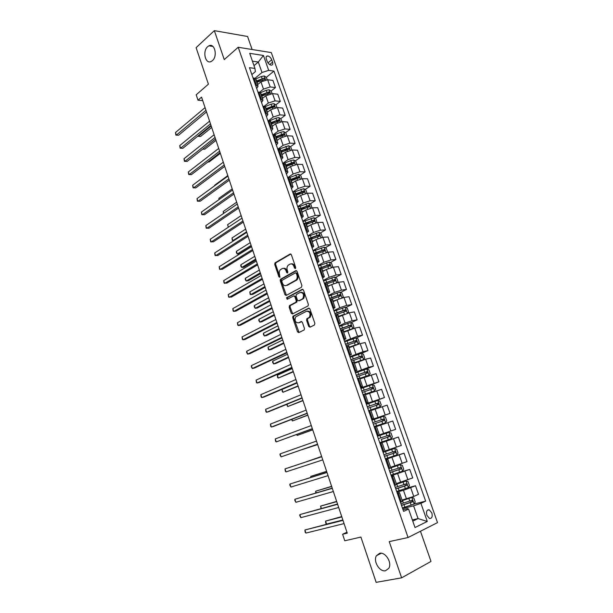 <?xml version="1.0" encoding="UTF-8"?>
<svg xmlns="http://www.w3.org/2000/svg" width="613" height="613" viewBox="0 0 613 613"><rect width="100%" height="100%" fill="white"/><g stroke="black" fill="none" stroke-linecap="round" stroke-linejoin="round"><path stroke-width="0.92" d="M295.389 268.571L295.704 267.398L291.367 254.717L290.11 254.027L275.007 262.862L274.716 264.41L278.923 276.861L279.888 277.283L279.528 274.593C278.969 272.578 279.267 270.938 280.432 269.674L282.141 268.617C283.827 267.919 285.145 268.678 286.087 270.877L286.646 272.509L287.512 273.007L287.819 271.843L287.259 270.218C286.692 268.188 286.999 266.532 288.179 265.245L289.926 264.165C291.65 263.452 292.983 264.211 293.941 266.425L294.508 268.073L295.389 268.571M379.616 553.317L376.466 555.669C372.903 561.048 379.593 572.243 385.531 570.749L388.826 568.282C392.32 562.772 385.424 551.662 379.616 553.317M207.646 46.688C202.175 51.254 205.455 64.717 211.255 61.438L212.389 60.664C217.883 56.227 214.703 42.657 208.918 45.822L207.646 46.688M431.836 512.928L429.23 509.809C426.801 509.679 426.02 511.526 426.878 515.341L429.475 518.46C431.92 518.59 432.701 516.744 431.836 512.928M308.668 326.4L309.956 327.196L314.4 325.036L314.867 323.38L309.933 308.96L308.638 308.186L292.953 316.208L292.723 317.68L297.504 331.84L298.761 332.629L304.24 329.909L304.454 328.453L302.378 322.338L301.106 321.557L298.516 322.844C295.244 322.591 294.324 320.584 295.765 316.837L306.531 311.251C309.864 311.45 310.814 313.465 309.373 317.281L306.799 318.783L306.577 320.254L308.668 326.4L309.55 326.246L310.247 327.051M252.112 49.507L247.56 36.481L214.343 30.65L196.106 47.645L208.412 84.18L196.198 94.793L197.991 100.187L201.562 97.122L347.264 533.149L342.598 534.26L344.767 540.781L360.911 537.072L376.152 582.35L401.622 577.837L431.008 561.424L420.464 531.249M214.343 30.65L224.251 59.591L238.212 47.27L408.059 537.524L389.232 541.624L401.622 577.837M301.473 287.236L301.925 285.566L297.067 271.375L295.795 270.662L280.516 279.252L280.248 280.777L284.953 294.707L286.187 295.443L301.473 287.236M303.473 290.087L308.37 304.393L308.132 305.887L292.455 313.963L291.206 313.197L289.167 307.174L289.604 305.55L295.972 302.171L296.217 300.676L294.853 296.661L293.596 295.918L287.206 299.32L286.516 297.749L302.194 289.344L303.473 290.087M266.333 58.94L267.184 61.354C268.226 63.698 269.659 64.978 271.475 65.185C272.739 64.97 273.099 63.967 272.563 62.166L271.72 59.76C270.67 57.407 269.23 56.135 267.406 55.936C266.165 56.151 265.804 57.155 266.333 58.94M238.212 47.27L271.306 52.603L437.513 522.621L408.059 537.524M251.851 74.571L255.383 71.621L254.97 68.457L249.453 67.683L403.599 511.388L408.572 509.074L407.645 508.598L403.025 509.748M254.97 68.457L249.698 53.331L263.452 55.484L268.686 70.365L261.981 72.51L254.977 78.295M267.199 79.713L266.356 77.322L273.957 71.1L268.686 70.365M273.957 71.1L425.644 501.135L420.916 503.334L427.284 521.448L415.009 527.54L408.572 509.074M346.966 532.253L342.598 534.26M197.991 100.187L202.734 100.639M253.997 65.652L258.303 62.02L252.426 61.147M261.981 72.51L258.303 62.02L263.452 55.484M412.35 519.924L418.051 518.583L413.591 505.84L402.618 508.575M407.354 487.963L415.499 485.764L418.51 494.308L413.76 496.446L402.059 500.085M415.499 485.764L403.469 490.323L396.895 492.086M397.661 472.907L409.752 469.42L412.741 477.902L396.327 483.611M409.752 469.42L391.201 475.719M385.37 458.915L404.044 453.183L407.009 461.612L390.634 467.259M404.044 453.183L385.554 459.451M379.868 443.084L398.373 437.061L401.316 445.429L384.987 451.015M398.373 437.061L379.945 443.299M390.818 431.023L387.883 422.648L392.734 421.039L395.661 429.353L379.37 434.878M387.883 422.648L376.466 426.533M371.792 419.844L390.044 413.392L371.708 419.591M390.044 413.392L387.14 405.132L370.911 410.564M366.382 404.274L384.466 397.538L366.191 403.714M384.466 397.538L381.585 389.332L365.394 394.703M368.053 386.044L378.926 381.784L360.712 387.937M378.926 381.784L376.06 373.639L359.915 378.949M365.992 369.195L373.424 366.137L368.497 367.356L355.264 372.26M373.424 366.137L370.581 358.046L365.639 359.203L354.475 363.302M361.409 353.417L367.961 350.598L363.011 351.709L349.854 356.697M367.961 350.598L365.133 342.56L360.168 343.609L349.065 347.755M356.168 338.016L362.528 335.165L357.563 336.162L344.483 341.234M362.528 335.165L359.716 327.173L354.743 328.116L343.694 332.315M350.958 322.722L357.134 319.825L352.146 320.722L345.111 323.059L339.15 325.871M357.134 319.825L354.345 311.894L349.349 312.73L338.353 316.975M345.763 307.527L351.778 304.592L346.766 305.381L339.755 307.711L333.847 310.615M351.778 304.592L349.004 296.707L343.985 297.443L336.981 299.765L333.058 301.742M340.598 292.432L346.452 289.459L341.426 290.141L334.437 292.462L328.583 295.451M346.452 289.459L343.701 281.628L338.66 282.264L331.679 284.57L327.786 286.6M335.457 277.436L341.165 274.425L336.123 275.007L329.15 277.314L323.35 280.394M341.165 274.425L338.43 266.647L333.372 267.176L326.415 269.475L322.561 271.567M330.346 262.54L335.909 259.491L330.851 259.973L323.902 262.264L318.155 265.437M335.909 259.491L333.188 251.759L328.124 252.188L321.181 254.472L317.358 256.625M325.258 247.736L330.691 244.648L325.61 245.031L318.683 247.307L312.99 250.571M330.691 244.648L327.993 236.97L322.898 237.3L315.986 239.576L312.193 241.783M320.193 233.032L325.503 229.906L320.407 230.189L313.504 232.457L307.856 235.806M325.503 229.906L322.821 222.281L317.718 222.511L310.822 224.772L307.067 227.04M315.159 218.42L320.354 215.263L315.235 215.447L308.354 217.699L302.761 221.132M320.354 215.263L317.687 207.677L312.561 207.815L305.688 210.067L301.971 212.389M310.155 203.899L315.235 200.704L310.101 200.796L303.236 203.041L297.696 206.55M315.235 200.704L312.584 193.179L307.442 193.218L300.592 195.455L296.907 197.83M305.174 189.471L310.147 186.245L304.998 186.245L298.156 188.475L292.669 192.068M310.147 186.245L307.519 178.766L302.362 178.712L295.527 180.935L291.872 183.371M300.224 175.142L305.098 171.878L299.933 171.786L293.106 174L287.666 177.678M305.098 171.878L302.477 164.445L297.305 164.307L290.493 166.514L286.876 169.004M295.305 160.897L300.071 157.602L294.891 157.418L288.087 159.625L282.7 163.38M300.071 157.602L297.474 150.216L292.286 149.986L285.489 152.185L281.911 154.721M290.409 146.745L295.083 143.419L289.888 143.143L283.106 145.342L277.766 149.174M295.083 143.419L292.501 136.078L287.298 135.757L280.524 137.948L276.976 140.538M285.543 132.684L290.125 129.328L284.915 128.96L278.149 131.144L273.114 134.875M290.125 129.328L287.558 122.033L282.34 121.619L275.589 123.795L272.072 126.439M280.7 118.707L285.198 115.321L279.972 114.869L273.229 117.037L268.64 120.539M285.198 115.321L282.654 108.08L277.421 107.574L270.685 109.742L267.199 112.432M275.888 104.823L280.31 101.406L275.068 100.861L268.341 103.022L264.134 106.317M280.31 101.406L277.773 94.203L272.524 93.62L265.812 95.774L262.356 98.517M271.107 91.023L275.444 87.575L270.187 86.946L263.483 89.1L259.575 92.241M275.444 87.575L272.923 80.426L267.659 79.751L260.969 81.889L257.544 84.686M412.779 521.142L418.051 518.583L427.284 521.448M256.694 88.51L258.05 86.142L255.537 85.192M261.567 102.54L262.954 100.233L260.456 99.352M266.471 116.662L267.889 114.416L265.406 113.597M271.406 130.876L272.854 128.692L270.387 127.933M276.379 145.174L277.85 143.059L275.398 142.369M281.375 159.572L282.884 157.526L280.447 156.897M286.409 174.061L287.949 172.077L285.528 171.517M291.474 188.643L293.045 186.727L290.639 186.237M296.577 203.324L298.171 201.478L295.788 201.056M301.711 218.098L303.335 216.32L300.968 215.968M306.875 232.971L308.538 231.27L306.186 230.986M312.078 247.943L313.772 246.311L311.435 246.097M317.312 263.015L319.036 261.452L316.722 261.314M322.584 278.187L324.346 276.693L322.047 276.632M327.886 293.458L329.679 292.041L327.403 292.056M333.227 308.829L335.058 307.488L332.798 307.58M338.606 324.308L340.468 323.043L338.223 323.212M344.016 339.893L345.916 338.705L343.694 338.951M349.471 355.578L351.402 354.475L349.195 354.797M354.958 371.371L356.927 370.344L354.735 370.75M360.482 387.27L362.482 386.328L360.321 386.811M366.045 403.285L368.084 402.419L365.938 402.986M371.639 419.407L373.715 418.625L371.593 419.269M379.999 443.467L382.137 442.808L380.045 443.582M385.7 459.865L387.868 459.298L385.799 460.156M391.431 476.378L393.646 475.895L391.592 476.837M397.209 493.005L399.461 492.607L397.431 493.641M267.935 93.544L268.624 93M266.371 110.072L273.375 106.769M276.432 121.918L278.126 120.646M280.601 136.301L282.877 134.63M284.7 150.798L287.581 148.752M288.738 165.426L292.117 163.096M292.692 180.184L296.447 177.67M296.531 195.08L300.692 192.382M301.014 209.638L304.853 207.232M306.002 223.983L308.906 222.22M311.013 238.426L312.822 237.361M315.465 253.292L322.951 250.273L323.955 250.939M319.258 268.609L319.657 268.394M414.127 504.024L425.644 501.135M266.356 77.322L264.234 75.997L261.391 76.518L255.552 78.97L252.993 77.874M281.421 279.053L280.233 279.72M260.441 93.007L257.897 91.981M265.352 107.137L262.831 106.179M270.302 121.359L267.789 120.47M275.283 135.672L272.793 134.852M280.294 150.085L277.819 149.334M285.336 164.583L282.884 163.901M290.416 179.18L287.98 178.575M295.527 193.877L293.106 193.34M300.676 208.665L298.27 208.205M305.856 223.553L303.466 223.163M311.067 238.541L308.699 238.227M316.316 253.621L313.971 253.391M321.603 268.808L319.273 268.655M326.921 284.103L324.614 284.026M332.269 299.489L329.986 299.496M337.663 314.982L335.395 315.067M343.088 330.583L340.843 330.752M348.552 346.291L346.33 346.537M356.927 370.344L354.046 362.076L351.854 362.436M359.593 378.022L357.41 378.443M368.084 402.419L365.164 394.036L363.011 394.557M373.715 418.625L370.781 410.181L368.651 410.787M377.294 435.674L379.393 434.939L376.436 426.441L374.328 427.131M382.137 442.808L385.11 451.367L383.033 452.187M387.868 459.298L390.864 467.911L388.811 468.815M396.657 484.554L394.626 485.565M402.488 501.319L400.481 502.43M413.591 505.84L420.916 503.334M295.619 268.348L294.838 266.341C294.033 264.379 292.853 263.559 291.29 263.874M283.467 268.333C285.014 268.011 286.187 268.823 286.984 270.785L287.742 272.77M290.853 254.035L275.904 262.778L275.612 264.326L280.018 277.114M296.516 270.662L281.413 279.153L281.137 280.67L286.417 295.32M296.317 273.367L295.435 272.862L282.141 280.279L281.842 281.428L282.417 283.137C283.352 285.336 284.67 286.11 286.363 285.451L296.048 280.018C297.19 278.739 297.481 277.099 296.914 275.099L296.317 273.367L297.205 273.268L295.818 272.816M297.205 273.268L297.803 275.007C298.37 276.992 298.087 278.631 296.945 279.919L287.252 285.344M294.079 295.849L295.742 296.539L297.106 300.546L296.861 302.048L290.301 305.565L290.056 307.044L292.715 313.825M302.868 289.344L287.528 297.535L287.543 299.136M302.27 298.922L302.822 298.508C304.332 294.661 303.412 292.654 300.071 292.47L296.301 294.516L296.048 296.025L297.412 300.048L298.677 300.799L303.711 298.385C305.236 294.746 304.385 292.707 301.167 292.255M299.098 300.745L298.677 300.799M303.159 298.799L299.565 300.676M307.557 311.044C310.806 311.419 311.711 313.45 310.262 317.136L307.68 318.637L307.458 320.109L309.55 326.246M301.711 321.549L299.397 322.699M309.274 308.17L293.834 316.07L293.604 317.534L299.067 332.484M258.165 84.18L257.468 84.471M256.74 82.38L264.762 79.383L264.211 78.073L256.28 81.062M256.51 81.713L264.211 78.073M198.229 135.81L198.405 136.362L200.558 136.477L211.7 127.466M197.869 136.109L198.405 136.362L211.201 125.979M205.968 110.317L176.329 135.136L175.487 132.523L205.064 107.62M206.512 111.949L178.59 135.258L175.9 135.105L175.487 132.523M272.057 93.59L271.176 91.069L269.053 89.766L266.211 90.31L260.326 92.762M263.054 97.965L262.272 98.287M261.544 96.18L269.574 93.191L269.038 91.873L261.077 94.854M261.299 95.482L269.038 91.873M202.696 149.135L204.773 149.22L216.014 140.369M276.953 107.551L276.026 104.907L273.904 103.628L271.061 104.187L265.038 106.677M267.981 111.827L267.115 112.187M272.601 108.608L272.264 107.643L274.417 107.083L273.896 105.75L265.912 108.731M266.119 109.336L273.896 105.75M207.891 162.001L209.018 162.031L220.351 153.35M281.88 121.604L280.907 118.838L278.785 117.573L275.934 118.148L269.651 120.738M272.946 125.78L271.98 126.178M271.237 124.048L279.298 121.06L278.785 119.719L270.77 122.7M270.969 123.282L278.785 119.719M213.201 174.92L224.71 166.407M210.489 123.849L180.59 148.216L179.739 145.588L209.585 121.136M211.018 125.427L182.843 148.308L180.145 148.162L179.739 145.588M215.04 137.473L184.873 161.372L184.015 158.729L214.129 134.737M215.546 138.982L187.126 161.434L184.421 161.288L184.015 158.729M219.623 151.173L189.187 174.605L188.321 171.954L218.703 148.43M220.105 152.629L191.432 174.636L188.72 174.498L188.321 171.954M286.838 135.749L285.819 132.845L283.704 131.611L280.846 132.201L274.141 134.952M277.957 139.818L276.877 140.262M276.134 138.117L284.202 135.128L283.704 133.78L275.658 136.76M275.85 137.32L283.704 133.78M227.791 175.624L214.581 185.279L214.719 185.701M214.581 185.8L214.581 185.279M224.228 164.966L193.524 187.923L192.651 185.249L223.308 162.2M224.695 166.353L195.762 187.915L193.049 187.785L192.651 185.249M291.826 149.986L290.761 146.951L288.646 145.733L278.471 149.357M283.014 153.94L281.804 154.43M281.053 152.269L289.144 149.288L288.654 147.932L280.578 150.905M280.769 151.442L288.654 147.932M232.22 188.881L218.895 198.336L219.255 199.44M218.895 199.7L218.895 198.336M228.864 178.835L197.884 201.317L197.011 198.627L227.936 176.054M229.308 180.161L200.122 201.279L197.394 201.148L197.011 198.627M296.845 164.307L295.742 161.142L293.627 159.947L290.761 160.575L282.861 163.847M288.11 168.154L286.769 168.69M286.01 166.514L294.117 163.541L293.642 162.169L285.535 165.142M285.712 165.648L292.439 162.997L293.397 163.564M293.642 162.169L292.439 162.997L293.642 162.169M236.679 202.206L223.232 211.47L223.822 213.263M223.446 213.523L223.232 211.47M233.53 192.796L202.267 214.788L201.393 212.09L232.595 189.999M233.951 194.06L204.504 214.719L201.777 214.596L201.393 212.09M301.902 178.728L300.745 175.425L298.631 174.253L287.834 178.153M293.259 182.444L291.757 183.042M290.999 180.85L299.136 177.877L298.669 176.498L290.516 179.471M290.685 179.954L297.466 177.303L298.408 177.885M241.154 215.615L227.599 224.68L228.419 227.17M228.289 227.254L227.599 224.68M238.227 206.849L206.681 228.343L205.799 225.63L237.285 204.029M238.626 208.045L208.91 228.243L206.175 228.12L205.799 225.63M306.99 193.241L305.78 189.8L303.673 188.658L292.838 192.559M298.462 196.827L296.784 197.486M296.018 195.286L304.186 192.313L303.734 190.919L295.535 193.892M295.696 194.352L302.523 191.7L303.458 192.313M245.667 229.109L231.99 237.959L232.871 240.625L246.572 231.814M233.982 240.557L232.319 240.38L231.99 237.959M242.947 220.979L211.125 241.982L210.236 239.246L242.005 218.151M243.33 222.113L213.347 241.844L210.604 241.729L210.236 239.246M311.963 207.861L310.852 204.275L308.745 203.148L297.872 207.048M303.726 211.293L301.841 212.021M301.075 209.807L309.266 206.842L308.829 205.432L300.523 208.435M300.738 208.834L307.542 206.213L308.531 206.826M250.196 242.679L236.403 251.322L237.292 254.012L239.407 253.843L251.43 246.372M236.403 251.322L236.373 252.663L237.292 254.012L251.108 245.399M247.706 235.208L215.592 255.698L214.696 252.947L246.748 232.358M248.058 236.273L217.814 255.529L215.063 255.414L214.696 252.947M316.936 222.588L315.956 218.833L313.856 217.73L302.937 221.638M309.052 225.837L306.937 226.657M306.155 224.427L314.385 221.454L313.956 220.044L305.289 223.17M305.795 223.423L312.645 220.803L313.641 221.431M254.763 256.334L240.848 264.77L241.737 267.467L243.844 267.268L255.981 259.973M240.848 264.77L240.809 266.088L241.737 267.467L255.675 259.069M252.487 249.522L220.082 269.505L219.186 266.739L251.529 246.656M252.817 250.518L222.297 269.299L219.546 269.191L219.186 266.739M321.94 237.423L322.331 237.024L321.097 233.492L318.998 232.411L308.04 236.311M314.454 240.465L312.055 241.384M311.274 239.139L319.534 236.174L319.12 234.748L309.703 238.166M310.622 238.212L317.779 235.492L318.783 236.135M259.353 270.065L245.315 278.294L246.211 281.007L248.319 280.777L260.556 273.666M245.315 278.294L245.269 279.589L246.211 281.007L260.272 272.823M257.299 263.927L224.611 283.39L223.699 280.608L256.334 261.038M257.613 264.854L226.818 283.145L224.051 283.045L223.699 280.608M326.974 252.364L327.511 251.797L326.269 248.242L324.17 247.192L313.174 251.092M319.932 255.177L317.212 256.203M317.856 256.349L317.335 256.548M316.431 253.951L324.714 250.985L324.315 249.545L313.956 253.345M315.005 253.307L316.523 252.686M263.965 283.88L249.813 291.895L250.717 294.623L252.817 294.355L265.153 287.436M249.813 291.895L250.119 294.263L250.717 294.623L264.893 286.654M262.142 278.425L229.155 297.359L228.243 294.562L261.176 275.521M262.433 279.283L231.362 297.083L228.595 296.983L228.243 294.562M332.054 267.406L332.721 266.67L331.472 263.092L329.373 262.065L318.339 265.965M325.511 269.965L322.407 271.13M323.419 271.099L322.515 271.436M321.61 268.854L329.932 265.889L329.549 264.441L319.128 268.233M319.243 268.578L328.154 265.153L329.166 265.843M268.617 297.78L254.334 305.581L255.246 308.324L257.337 308.025L269.789 301.289M254.334 305.581L254.272 306.837L255.246 308.324L269.544 300.577M267.023 293.014L233.737 311.419L232.817 308.6L266.042 290.095M267.283 293.803L235.936 311.105L233.737 311.419L233.155 311.013L232.817 308.6M337.165 282.547L337.97 281.635L336.706 278.034L334.621 277.038L323.541 280.938M331.212 284.815L327.633 286.148M329.089 285.919L327.733 286.432M326.691 283.911L335.188 280.9L334.813 279.436L324.331 283.221M324.438 283.535L333.388 280.133L334.407 280.838M273.291 311.772L258.885 319.342L259.797 322.109L261.889 321.771L274.44 315.228M258.885 319.342L258.816 320.584L259.797 322.109L274.226 314.576M271.927 307.703L238.342 325.564L237.415 322.729L270.946 304.753M272.164 308.416L240.534 325.212L238.342 325.564L237.752 325.12L237.415 322.729M342.322 297.795L343.249 296.707L341.985 293.083L339.893 292.102L328.775 296.002M337.058 299.726L332.89 301.267M334.92 300.807L332.982 301.519M331.127 299.328L340.468 296.002L340.108 294.531L329.572 298.301M329.671 298.585L338.66 295.205L339.679 295.933M277.988 325.84L263.46 333.196L264.379 335.97L266.463 335.602L279.13 329.25M263.46 333.196L263.383 334.414L264.379 335.97L278.93 328.668M276.869 322.476L242.97 339.794L242.043 336.935L275.873 319.511M277.084 323.128L245.162 339.403L242.97 339.794L242.373 339.318L242.043 336.935M347.517 313.151L348.567 311.871L347.287 308.224L345.203 307.274L334.039 311.174M343.426 314.569L338.184 316.484M340.943 315.733L338.261 316.706M335.357 314.952L345.793 311.212L345.441 309.726L334.844 313.488M334.936 313.741L343.962 310.385L344.996 311.136M282.723 340L268.065 347.127L268.992 349.923L271.069 349.517L283.842 343.357M268.065 347.127L268.348 349.441L268.992 349.923L283.673 342.843M281.834 337.349L247.637 354.107L246.702 351.241L280.838 334.369M282.026 337.924L249.82 353.686L247.637 354.107L246.648 352.46L246.702 351.241M352.751 328.614L353.923 327.143L352.636 323.465L350.552 322.545L339.349 326.445M351.969 328.852L343.518 331.802M347.242 330.675L343.579 332.001M340.667 330.246L351.149 326.514L350.812 325.028L340.154 328.775M340.23 328.989L349.303 325.664L350.337 326.43M287.482 354.245L272.701 361.141L273.628 363.953L275.704 363.509L288.585 357.555M272.701 361.141L272.601 362.314L273.628 363.953L288.439 357.103M286.838 352.322L252.326 368.52L251.384 365.632L285.834 349.318M287.007 352.82L254.502 368.053L252.326 368.52L251.33 366.827L251.384 365.632M357.624 344.299L359.31 342.514L358.007 338.813L355.931 337.916L344.69 341.816M358.099 344.092L348.881 347.226M354.337 345.456L348.935 347.387M346.016 345.64L356.544 341.924L356.214 340.422L345.502 344.161M345.563 344.345L354.682 341.035L355.716 341.839M292.271 368.574L277.36 375.24L278.294 378.075L293.359 371.838M277.36 375.24L277.628 377.524L278.294 378.075L293.229 371.455M291.872 367.386L257.046 383.01L256.096 380.106L290.861 364.367M292.018 367.808L259.222 382.504L257.046 383.01L256.41 382.443L256.096 380.106M354.329 362.888L363.532 359.609L364.727 357.984L363.425 354.26L361.348 353.387L350.061 357.287M363.532 359.609L354.283 362.75M351.402 361.141L361.969 357.433L361.655 355.923L350.881 359.647M350.935 359.8L360.092 356.521L361.134 357.348M297.09 382.995L282.049 389.431L282.991 392.274L298.163 386.205M282.049 389.431L282.309 391.699L282.991 392.274L298.056 385.891M296.937 382.55L261.797 397.599L260.847 394.672L295.926 379.508M297.06 382.895L263.965 397.055L261.797 397.599L261.146 396.994L260.847 394.672M359.754 378.482L368.995 375.233L370.191 373.562L368.873 369.808L366.804 368.965L355.471 372.865M368.995 375.233L359.716 378.374M356.82 376.742L367.432 373.049L367.126 371.524L356.299 375.24M356.345 375.363L365.54 372.106L366.589 372.965M286.953 404.274L287.712 406.565L302.991 400.664M286.692 404.373L287.712 406.565L302.914 400.419M302.04 397.814L266.578 412.281L265.613 409.338L301.014 394.749M302.132 398.082L268.739 411.691L266.578 412.281L265.912 411.637L265.613 409.338M365.218 394.182L374.505 390.956L375.685 389.24L374.359 385.47L372.298 384.65L360.919 388.542M374.505 390.956L365.187 394.113M362.275 392.45L372.934 388.772L372.643 387.24L361.754 390.941M361.785 391.025L371.026 387.791L372.076 388.696M291.918 419.3L292.462 420.947L307.856 415.216M291.489 419.468L292.462 420.947L307.795 415.039M307.174 413.177L271.383 427.046L270.417 424.089L306.148 410.097M307.236 413.369L273.544 426.426L271.383 427.046L270.708 426.372L270.417 424.089M368.628 410.725L380.045 406.787L381.217 405.024L379.884 401.224L377.823 400.442L366.405 404.335M380.045 406.787L368.612 410.679M367.769 408.266L378.474 404.595L378.19 403.055L367.241 406.741M367.264 406.794L376.551 403.584L377.593 404.534M296.922 434.433L297.244 435.414L312.745 429.851M296.485 434.594L297.244 435.414L312.714 429.751M312.339 428.64L276.225 441.912L275.252 438.931L311.304 425.537M312.377 428.755L276.225 441.912L275.536 441.199L275.252 438.931M385.623 422.725L374.145 426.617L385.623 422.725L386.788 420.916L385.447 417.093L383.386 416.334L371.93 420.227M373.302 424.188L384.052 420.533L383.776 418.978L372.773 422.656L382.106 419.491L383.148 420.503M301.956 449.658L317.672 444.586M301.795 449.712L317.657 444.548M317.542 444.203L281.091 456.869L280.118 453.873L316.5 441.084M317.557 444.241L281.091 456.869L280.003 454.923L280.118 453.873M388.994 432.341L377.485 436.226L388.994 432.341L391.048 433.069L392.397 436.916L391.27 438.724L389.04 432.357M391.27 438.724L379.723 442.663M389.401 435.008L388.06 435.452L388.244 437.038L381.286 439.406L389.661 436.579L389.401 435.008L378.336 438.67M321.633 456.432L306.002 461.911M321.641 456.463L305.879 461.949M321.718 456.7L285.014 468.899L321.725 456.731M285.995 471.918L285.283 471.136L285.014 468.899L285.995 471.918L322.775 459.873M385.332 458.815L396.902 454.923L398.044 453.022L396.68 449.153L394.634 448.448L383.087 452.34M394.634 448.448L383.071 452.294M384.474 456.356L395.316 452.731L395.063 451.145L383.937 454.8M326.606 471.328L310.791 476.393L311.097 477.312M395.063 451.145L393.707 451.566L393.883 453.168L384.458 456.302M326.637 471.428L310.791 476.393L310.645 477.458M326.959 472.37L289.941 484.032L326.99 472.477M290.93 487.067L289.803 485.036L289.941 484.032L290.93 487.067L328.047 475.642M390.987 475.083L402.595 471.19L403.729 469.244L402.358 465.344L400.312 464.677L390.849 467.872M400.312 464.677L390.826 467.796M390.121 472.6L401.009 468.991L400.764 467.397L389.577 471.037M331.618 486.324L315.68 491.197L316.216 492.821M399.408 467.803L399.561 469.412L390.09 472.516M331.671 486.492L315.68 491.197L315.764 492.952M332.223 488.147L294.891 499.258L332.292 488.339M295.887 502.308L294.753 500.239L294.891 499.258L295.887 502.308L333.357 491.519M396.672 491.457L408.327 487.573L409.453 485.573L408.074 481.649L406.028 481.006L396.534 484.216M406.028 481.006L396.496 484.109M395.806 488.959L406.733 485.366L406.503 483.764L395.255 487.381M336.66 501.403L320.607 506.1L321.381 508.43M405.193 484.147L405.277 485.764L395.76 488.837M336.744 501.656L320.607 506.1L321.066 508.514M337.533 504.024L299.887 514.575L337.625 504.3M300.883 517.656L299.734 515.533L299.887 514.575L300.883 517.656L338.698 507.503M402.404 507.947L414.104 504.062L415.216 502.016L413.829 498.062L411.79 497.45L402.258 500.668M411.79 497.45L402.212 500.53M401.53 505.434L412.503 501.855L412.281 500.239L400.979 503.848M341.732 516.583L325.564 521.096L326.56 524.1L342.866 519.977M411.009 500.622L411.032 502.223L401.469 505.273M341.839 516.912L325.564 521.096L325.764 523.218L326.56 524.1M342.874 520.008L304.906 529.992L342.996 520.368M305.91 533.088L305.144 532.161L304.906 529.992L305.91 533.088L344.069 523.594M406.473 498.944L403.469 490.323M400.703 482.4L397.722 473.841M394.971 465.972L392.006 457.474M389.278 449.658L386.336 441.222M383.631 433.46L380.704 425.077M378.014 417.361L375.11 409.04M372.436 401.377L369.555 393.109M366.896 385.508L364.03 377.294M361.394 369.739L358.551 361.578M355.931 354.076L353.103 345.97M350.506 338.514L347.694 330.468M345.111 323.059L342.322 315.067M339.755 307.711L336.981 299.765M334.437 292.462L331.679 284.57M329.15 277.314L326.415 269.475M323.902 262.264L321.181 254.472M318.683 247.307L315.986 239.576M313.504 232.457L310.822 224.772M308.354 217.699L305.688 210.067M303.236 203.041L300.592 195.455M298.156 188.475L295.527 180.935M293.106 174L290.493 166.514M288.087 159.625L285.489 152.185M283.106 145.342L280.524 137.948M278.149 131.144L275.589 123.795M273.229 117.037L270.685 109.742M268.341 103.022L265.812 95.774M263.483 89.1L260.969 81.889M256.502 85.314L253.958 77.997M270.187 86.946L267.659 79.751M275.068 100.861L272.524 93.62M261.422 99.452L258.862 92.088M279.972 114.869L277.421 107.574M266.364 113.681L263.789 106.271M284.915 128.96L282.34 121.619M271.344 128.002L268.755 120.546M289.888 143.143L287.298 135.757M276.356 142.423L273.75 134.914M294.891 157.418L292.286 149.986M281.398 156.928L278.777 149.373M299.933 171.786L297.305 164.307M286.478 171.54L283.834 163.932M304.998 186.245L302.362 178.712M291.589 186.237L288.93 178.582M310.101 200.796L307.442 193.218M296.73 201.041L294.056 193.333M315.235 215.447L312.561 207.815M301.91 215.937L299.213 208.175M320.407 230.189L317.718 222.511M307.128 230.932L304.408 223.124M325.61 245.031L322.898 237.3M312.369 246.028L309.642 238.166M330.851 259.973L328.124 252.188M317.657 261.23L314.906 253.315M336.123 275.007L333.372 267.176M322.974 276.524L320.201 268.555M341.426 290.141L338.66 282.264M328.33 291.926L325.541 283.903M346.766 305.381L343.985 297.443M333.717 307.435L330.913 299.359M352.146 320.722L349.349 312.73M339.142 323.043L336.315 314.913M357.563 336.162L354.743 328.116M344.606 338.767L341.763 330.576M363.011 351.709L360.168 343.609M350.107 354.59L347.242 346.345M368.497 367.356L365.639 359.203M355.647 370.52L352.759 362.222M374.022 383.11L371.141 374.903M361.226 386.565L358.321 378.213M379.585 398.971L376.689 390.711M366.842 402.718L363.915 394.305M385.179 414.94L382.267 406.626M372.489 418.985L369.547 410.511M378.183 435.36L375.217 426.832M396.496 447.206L393.538 438.778M383.922 451.858L380.934 443.268M402.212 463.512L399.232 455.022M389.692 468.462L386.688 459.811M407.967 479.925L404.963 471.374M395.508 485.19L392.481 476.477M413.76 496.446L410.741 487.841M401.362 502.032L398.312 493.258M267.973 62.878L271.72 59.76M269.659 64.572L272.563 62.166M294.838 266.341L293.941 266.425M287.535 272.417L286.646 272.509M286.984 270.785L286.087 270.877M279.819 276.762L278.923 276.861M275.612 264.326L274.716 264.41M276.034 262.686L275.137 262.762M290.723 253.974L290.11 254.027M295.397 267.981L294.508 268.073M285.85 294.592L284.953 294.707M281.137 280.67L280.248 280.777M281.566 279.038L280.677 279.137M296.363 270.601L295.795 270.662M296.378 280.34L295.481 280.447M297.803 275.007L296.914 275.099M292.094 313.059L291.206 313.197M290.056 307.044L289.167 307.174M290.493 305.42L289.604 305.55M296.661 302.194L295.772 302.324M297.106 300.546L296.217 300.676M295.742 296.539L294.853 296.661M287.528 297.535L286.639 297.657M302.699 289.282L302.194 289.344M307.458 320.109L306.577 320.254M307.918 318.461L307.029 318.607M309.634 317.603L308.753 317.749M301.504 321.488L301.106 321.557M298.385 331.679L297.504 331.84M293.604 317.534L292.723 317.68M294.048 315.917L293.16 316.055M309.082 308.117L308.638 308.186M265.621 79.843L264.287 76.027M256.556 80.947L255.828 78.855M257.744 84.356L257.016 82.265M262.119 78.61L261.391 76.518M262.862 80.732L262.586 79.928M270.486 93.735L269.107 89.797M261.353 94.739L260.625 92.632M262.548 98.172L261.812 96.065M266.946 92.41L266.211 90.31M267.72 94.624L267.406 93.743M275.383 107.712L273.957 103.658M266.18 108.616L265.444 106.501M267.383 112.072L266.647 109.957M271.797 106.302L271.061 104.187M280.302 121.78L278.838 117.604M271.046 122.585L270.302 120.454M272.256 126.063L271.513 123.933M276.685 120.278L275.934 118.148M277.52 122.684L277.153 121.627M285.26 135.94L283.758 131.642M275.934 136.645L275.191 134.5M277.153 140.147L276.409 138.002M281.597 134.347L280.846 132.201M282.47 136.845L282.072 135.703M290.248 150.193L288.7 145.764M280.861 150.79L280.11 148.637M282.087 154.315L281.336 152.154M286.547 148.499L285.788 146.346M287.451 151.105L287.022 149.863M295.274 164.537L293.681 159.978M285.811 165.027L285.06 162.859M287.045 168.575L286.294 166.399M291.52 162.751L290.761 160.575M292.462 165.449L292.003 164.123M300.324 178.965L298.684 174.284M290.8 179.364L290.041 177.172M292.041 182.927L291.282 180.743M296.531 177.088L295.772 174.904M297.512 179.885L297.014 178.467M298.669 176.498L297.466 177.303L298.654 176.498M305.412 193.493L303.726 188.681M295.818 193.785L295.052 191.585M297.067 197.371L296.301 195.172M301.573 191.524L300.807 189.317M302.592 194.421L302.063 192.911M302.477 191.716L303.696 190.927M310.53 208.121L308.799 203.171M300.868 208.297L300.102 206.083M302.125 211.914L301.358 209.692M306.653 206.045L305.879 203.83M307.703 209.048L307.144 207.447M307.542 206.213L308.776 205.439M315.687 222.841L313.91 217.761M305.948 222.91L305.174 220.68M307.22 226.542L306.439 224.312M311.756 220.665L310.983 218.435M312.845 223.768L312.255 222.075M312.645 220.803L313.894 220.052M320.875 237.652L319.051 232.442M311.067 237.614L310.285 235.369M312.346 241.269L311.565 239.024M316.898 235.377L316.116 233.139M318.024 238.587L317.396 236.794M317.779 235.492L319.036 234.756M326.093 252.564L324.223 247.215M316.216 252.41L315.434 250.158M317.503 256.096L316.714 253.836M322.078 250.188L321.289 247.936M323.235 253.506L322.576 251.621M322.951 250.273L324.216 249.56M331.349 267.575L329.426 262.088M321.404 267.306L320.614 265.038M322.691 271.015L321.902 268.747M327.288 265.1L326.491 262.824M328.484 268.525L327.786 266.532M328.154 265.153L329.434 264.456M336.637 282.685L334.667 277.061M326.622 282.302L325.825 280.018M327.917 286.041L327.12 283.75M332.53 280.103L331.733 277.819M333.763 283.635L333.035 281.551M333.388 280.133L334.683 279.451M341.962 297.895L339.947 292.133M331.871 297.397L331.074 295.098M333.181 301.159L332.376 298.853M337.809 295.205L337.004 292.907M339.081 298.853L338.315 296.661M338.66 295.205L339.962 294.546M347.326 313.205L345.257 307.297M337.158 312.592L336.353 310.278M338.476 316.377L337.671 314.055M343.119 310.416L342.307 308.094M344.429 314.17L343.632 311.879M343.962 310.385L345.28 309.749M352.72 328.622L350.605 322.568M342.483 327.886L341.671 325.557M343.809 331.694L342.996 329.357M348.468 325.718L347.655 323.388M349.801 329.533L348.981 327.196M349.303 325.664L350.636 325.043M358.13 344.054L355.984 337.939M347.839 343.28L347.019 340.935M349.172 347.119L348.353 344.767M353.854 341.127L353.034 338.782M355.195 344.966L354.368 342.613M354.682 341.035L356.023 340.437M363.563 359.57L361.402 353.41M353.234 358.781L352.414 356.421M354.575 362.643L353.755 360.275M359.272 356.643L358.444 354.276M360.62 360.505L359.793 358.138M360.092 356.521L361.448 355.938M369.026 375.187L366.858 368.988M358.659 374.39L357.831 372.007M360.015 378.275L359.187 375.892M364.727 372.252L363.9 369.877M366.084 376.144L365.256 373.761M365.54 372.106L366.903 371.547M374.535 390.91L372.352 384.673M364.13 390.098L363.294 387.7M365.486 394.006L364.651 391.607M370.221 387.975L369.386 385.577M371.593 391.891L370.75 389.493M371.026 387.791L372.405 387.255M380.075 406.741L377.876 400.458M369.631 405.906L368.788 403.5M371.003 409.844L370.16 407.43M375.754 403.798L374.911 401.392M377.125 407.745L376.282 405.323M376.551 403.584L377.937 403.078M385.654 422.679L383.439 416.357M375.171 421.828L374.328 419.407M376.551 425.797L375.708 423.361M381.317 419.736L380.474 417.307M382.704 423.706L381.853 421.269M382.106 419.491L383.516 419.001M380.75 437.858L379.899 435.414M382.137 441.85L381.286 439.406M386.926 435.782L386.067 433.33M388.32 439.774L387.462 437.322M388.244 437.038L389.661 436.579M396.933 454.877L394.688 448.471M386.366 453.995L385.508 451.536M387.761 458.018L386.903 455.551M392.565 451.927L391.707 449.467M393.975 455.949L393.109 453.49M393.883 453.168L395.316 452.731M402.626 471.144L400.366 464.692M392.021 470.248L391.155 467.773M393.423 474.293L392.565 471.811M398.251 468.194L397.385 465.711M399.668 472.24L398.802 469.757M399.561 469.412L401.009 468.991M408.358 487.519L406.082 481.021M397.714 486.607L396.841 484.117M399.132 490.684L398.258 488.186M403.975 484.569L403.101 482.071M405.4 488.645L404.526 486.147M405.277 485.764L406.733 485.366M414.135 504.009L411.844 497.465M403.446 503.081L402.572 500.568M404.871 507.189L403.998 504.668M409.737 501.051L408.856 498.538M411.17 505.158L410.289 502.645M411.032 502.223L412.503 501.855M381.225 553.248L376.466 555.669M427.307 510.269L429.23 509.809M258.05 86.142L255.514 78.847M262.954 100.233L260.402 92.892M267.889 114.416L265.314 107.03M272.854 128.692L270.264 121.259M277.85 143.059L275.252 135.58M282.884 157.526L280.264 149.993M287.949 172.077L285.313 164.499M293.045 186.727L290.386 179.096M298.171 201.478L295.504 193.8M303.335 216.32L300.646 208.589M308.538 231.27L305.833 223.484M313.772 246.311L311.044 238.472M319.036 261.452L316.293 253.567M324.346 276.693L321.58 268.755M329.679 292.041L326.898 284.049M335.058 307.488L332.254 299.443M340.468 323.043L337.648 314.944M345.916 338.705L343.081 330.553M351.402 354.475L348.544 346.261M362.482 386.328L359.586 378.006M396.665 484.569L393.646 475.895M402.496 501.35L399.461 492.607M266.149 56.986L267.406 55.936M212.941 46.458L208.918 45.822M275.904 262.778L275.007 262.862M281.413 279.153L280.516 279.252M296.945 279.919L296.048 280.018M290.301 305.565L289.413 305.695M296.861 302.048L295.972 302.171M287.405 297.627L286.516 297.749M303.711 298.385L302.822 298.508M307.68 318.637L306.799 318.783M310.262 317.136L309.373 317.281M293.834 316.07L292.953 316.208M302.523 191.7L303.734 190.919M307.611 206.198L308.829 205.432M312.737 220.787L313.956 220.044M317.886 235.469L319.12 234.748M323.082 250.25L324.315 249.545M328.3 265.123L329.549 264.441M333.556 280.095L334.813 279.436M338.843 295.175L340.108 294.531M344.169 310.347L345.441 309.726M349.533 325.618L350.812 325.028M354.927 340.997L356.214 340.422M360.36 356.475L361.655 355.923M365.823 372.06L367.126 371.524M371.325 387.745L372.643 387.24M376.865 403.538L378.19 403.055M382.443 419.445L383.776 418.978M399.5 467.765L400.764 467.397M405.576 484.017L406.503 483.764M411.522 500.43L412.281 500.239"/></g></svg>
